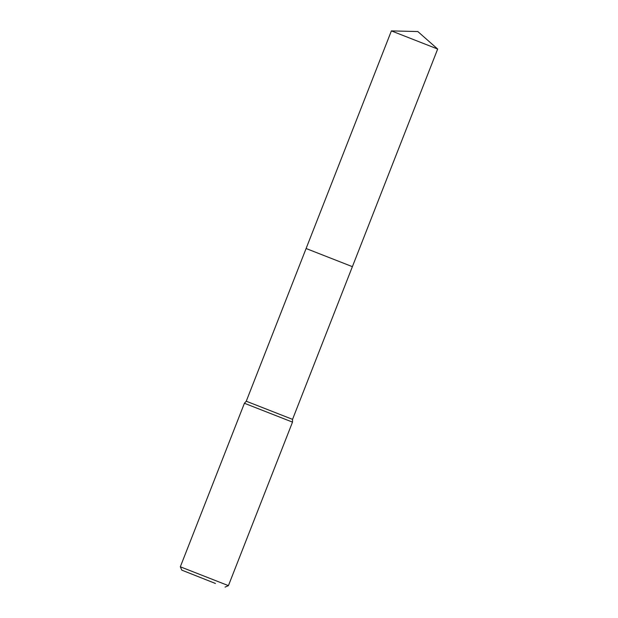 <?xml version="1.0" encoding="UTF-8"?>
<svg xmlns="http://www.w3.org/2000/svg" width="618" height="618" viewBox="0 0 618 618"><rect width="100%" height="100%" fill="white"/><g stroke="black" fill="none" stroke-linecap="round" stroke-linejoin="round"><path stroke-width="0.93" d="M391.387 30.9L437.668 49.038L417.83 31.549L391.387 30.9L246.258 401.221L292.546 419.359L292.507 422.117L228.421 585.64L180.325 566.791L244.411 403.268L292.507 422.117M437.668 49.038L352.391 266.659L306.095 248.521L352.384 266.659L292.546 419.359M215.427 583.462L181.792 570.136L215.427 583.462M246.258 401.221L244.411 403.268M181.792 570.136L180.325 566.791M225.076 587.1L228.421 585.64"/></g></svg>
